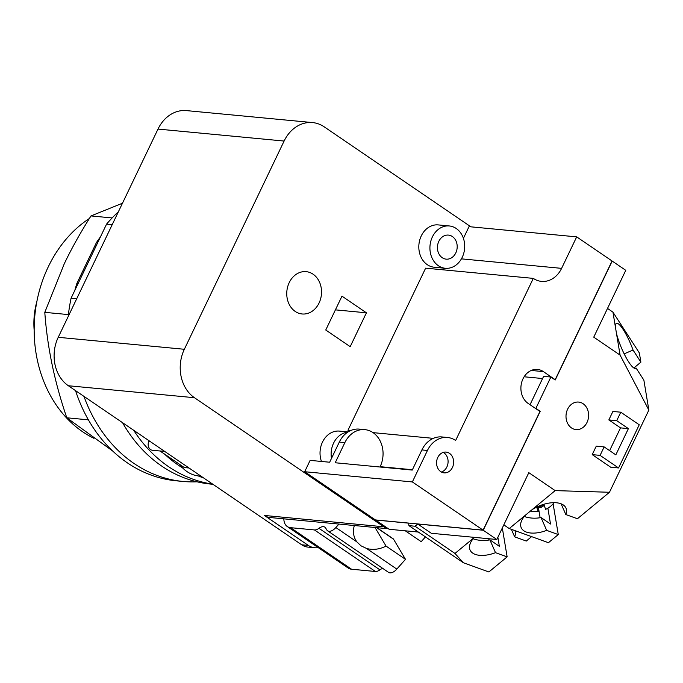 <?xml version="1.0" encoding="UTF-8"?>
<svg xmlns="http://www.w3.org/2000/svg" width="683" height="683" viewBox="0 0 683 683"><rect width="100%" height="100%" fill="white"/><g stroke="black" fill="none" stroke-linecap="round" stroke-linejoin="round"><path stroke-width="1.02" d="M89.371 218.509A121.711 99.394 95.4 0 0 48.254 266.865A121.711 99.394 95.4 0 0 93.955 438.332M122.479 203.227L90.993 215.93C80.372 232.732 71.467 248.689 64.262 263.8L44.796 312.353C47.264 347.032 54.597 382.181 66.806 417.791L112.678 451.028M88.389 419.84L66.806 417.791M68.394 314.59L44.796 312.353M112.132 217.937L90.993 215.93M78.118 283.513L76.88 283.394A142.013 115.973 95.4 0 0 74.831 290.386M76.88 283.394L96.482 242.482L97.72 242.602M100.486 236.83A142.013 115.973 95.4 0 0 96.482 242.482M76.727 298.719L71.092 298.181L106.574 224.118L112.208 224.656M118.39 211.764A150.952 123.273 95.4 0 0 106.574 224.118M71.092 298.181A150.952 123.273 95.4 0 0 68.163 316.588M75.548 390.65A150.952 123.273 95.4 0 0 176.385 480.823L183.053 481.455A150.952 123.273 95.4 0 0 197.02 481.805M83.958 396.379A150.952 123.273 95.4 0 0 183.053 481.455M529.982 510.995A19.32 14.394 170.6 0 0 538.204 511.388L536.642 507.11M544.078 505.104A19.32 14.394 -9.4 0 1 537.444 506.812L538.204 511.388M543.788 504.302L545.623 509.347A19.32 14.394 170.6 0 0 553.947 502.662M537.914 506.752L538.639 507.247A6.762 3.56 -55.7 0 0 543.19 506.112L544.155 505.318M634.977 368.436L636.035 367.992A24.443 5.02 -113 0 1 635.566 368.359A24.443 5.02 -113 0 1 628.693 361.947A24.443 5.02 -113 0 1 616.484 333.466L615.434 327.157A24.443 5.02 -113 0 1 616.476 323.358A24.443 5.02 -113 0 1 623.348 329.778A24.443 5.02 -113 0 1 633.047 350.063L624.16 353.828M524.254 516.493C529.615 518.312 535.216 518.662 541.038 517.56L546.656 530.375A24.443 12.712 -23.7 0 1 526.414 532.091A24.443 12.712 -23.7 0 1 521.214 527.711A24.443 12.712 -23.7 0 1 525.295 515.289L532.04 509.714A24.443 12.712 -23.7 0 1 560.786 503.695A24.443 12.712 -23.7 0 1 565.976 508.075A24.443 12.712 -23.7 0 1 565.814 514.547L561.11 503.815M547.877 508.186L550.507 524.015L541.038 517.56M538.332 507.042L540.116 517.731M497.864 537.29L499.358 546.315L489.899 539.86L495.517 552.675A24.443 12.712 -23.7 0 1 475.266 554.4A24.443 12.712 -23.7 0 1 470.066 550.011A24.443 12.712 -23.7 0 1 474.156 537.589L474.344 537.359M488.755 538.725L488.968 540.031M375.018 527.489L386.04 546.084A24.631 20.336 -30.7 0 1 366.472 548.415L361 545.819L356.825 541.841A24.631 20.336 -30.7 0 1 355.86 540.381A24.631 20.336 -30.7 0 1 354.34 525.526M354.878 525.577L364.765 526.516M376.862 527.669L393.169 538.776A4.346 2.288 124.3 0 1 393.545 539.194L405.489 559.334L386.04 546.084M405.267 530.802L421.206 541.67L425.449 536.898M283.821 518.832A23.188 12.2 -55.7 0 0 287.253 526.516A23.188 12.2 -55.7 0 0 290.582 527.677L314.445 529.94A9.664 5.088 -55.7 0 0 318.952 528.309A9.664 5.088 124.3 0 1 324.843 527.156A9.664 5.088 124.3 0 1 325.689 528.07L326.79 529.923A9.664 5.088 -55.7 0 0 327.635 530.836L388.593 572.388A9.664 5.088 -55.7 0 0 396.814 569.093L405.489 559.334M618.559 467.957L600.092 455.373L604.148 446.904L615.827 454.861L628.394 428.625L616.723 420.668L620.779 412.199L639.245 424.783L618.559 467.957L610.679 467.206L592.212 454.622L596.268 446.161L604.148 446.904M514.931 530.606A24.443 12.712 -23.7 0 1 514.666 536.847L511.371 529.325M473.106 538.793C478.476 540.612 484.068 540.97 489.899 539.86M633.047 350.063L640.885 362.161L633.841 367.983M615.434 327.157L612.941 312.131L639.348 352.949L640.885 362.161M514.666 536.847L526.286 541.047L531.622 536.633M553.102 503.798L558.276 534.567L548.432 542.703L509.245 528.557L525.295 515.289M558.276 534.567L546.656 530.375M565.814 514.547L577.434 518.739L609.475 492.264L648.85 410.082L620.087 355.109L616.484 333.466M648.85 410.082L643.864 380.089L636.035 367.992M502.329 527.968L507.136 556.876L495.517 552.675M378.544 527.822A15.453 8.136 -55.7 0 0 378.083 528.497M327.635 530.836A9.664 5.088 -55.7 0 0 335.857 527.549L338.956 524.066M287.253 526.516L348.21 568.06A23.188 12.2 -55.7 0 0 351.532 569.221L375.402 571.483A9.664 5.088 -55.7 0 0 379.91 569.853A9.664 5.088 124.3 0 1 382.736 568.393M607.511 308.426L612.941 312.131M532.04 509.714L555.159 490.616L609.475 492.264M496.806 539.493L483.231 530.239L417.74 524.023L431.315 533.278L496.806 539.493L528.821 472.662L555.159 490.616M503.815 524.86L509.245 528.557M535.293 408.297L535.865 408.357L550.874 377.033L543.617 376.35L530.034 404.712M550.874 377.033L555.211 379.996L612.19 261.068L625.765 270.323L593.749 337.154L620.087 355.109M609.612 450.626L620.514 427.874L608.843 419.917L612.899 411.456L620.779 412.199M608.843 419.917L616.723 420.668M620.514 427.874L628.394 428.625M592.212 454.622L600.092 455.373M583.103 403.721A13.814 11.278 -84.6 0 1 588.012 419.755A13.814 11.278 -84.6 0 1 576 429.581A13.814 11.278 -84.6 0 1 571.509 427.934A13.814 11.278 -84.6 0 1 566.6 411.9A13.814 11.278 -84.6 0 1 578.612 402.074A13.814 11.278 -84.6 0 1 583.103 403.721M507.136 556.876L488.874 571.961L463.373 562.749L454.972 553.443L474.156 537.589M531.272 370.451L543.386 371.603A18.159 14.83 -84.6 0 0 537.478 369.435A18.159 14.83 -84.6 0 0 521.684 382.352A18.159 14.83 -84.6 0 0 528.138 403.422L539.954 411.473L483.094 530.145L412.361 481.942L427.456 450.456A25.117 20.516 -84.6 0 1 447.476 437.479L441.927 436.949A25.117 20.516 95.4 0 0 421.898 449.926L412.25 470.075L335.208 462.758L344.864 442.61A25.117 20.516 -84.6 0 1 364.884 429.641A25.117 20.516 -84.6 0 1 373.055 432.638A25.117 20.516 -84.6 0 1 380.158 466.668L379.996 467.01M441.397 472.03A10.433 8.52 95.4 0 0 447.98 463.219A10.433 8.52 95.4 0 0 443.933 452.812A10.433 8.52 95.4 0 0 443.258 452.402M449.482 453.341A10.433 8.52 -84.6 0 1 453.188 465.447A10.433 8.52 -84.6 0 1 444.112 472.867A10.433 8.52 -84.6 0 1 440.723 471.62A10.433 8.52 -84.6 0 1 437.009 459.514A10.433 8.52 -84.6 0 1 446.084 452.095A10.433 8.52 -84.6 0 1 449.482 453.341M442.243 257.704A12.072 9.861 -84.6 0 1 437.957 243.686A12.072 9.861 -84.6 0 1 448.449 235.097A12.072 9.861 -84.6 0 1 452.385 236.54A12.072 9.861 -84.6 0 1 456.671 250.559A12.072 9.861 -84.6 0 1 446.17 259.147A12.072 9.861 -84.6 0 1 442.243 257.704M418.329 532.048L389.122 529.274L375.548 520.019L408.545 523.152L408.955 525.654L463.373 562.749M483.231 530.239L540.21 411.311L535.865 408.357M540.21 411.311L539.638 411.26M417.74 524.023L415.068 526.234L454.972 553.443M415.068 526.234L408.955 525.654M611.951 261.196L555.228 379.731L554.758 379.688M543.386 371.603L555.228 379.731M373.055 432.638L433.329 438.358M364.884 429.641L359.335 429.112A25.117 20.516 95.4 0 0 339.306 442.089L329.658 462.229L310.116 460.376L304.686 471.722L412.361 481.942M447.476 437.479A25.117 20.516 -84.6 0 1 455.646 440.475L533.303 278.382L425.629 268.163L347.963 430.256L350.738 430.521M539.929 411.525L483.154 530.025M463.415 238.341L469.016 226.654L576.691 236.873L561.605 268.359A25.211 20.592 -84.6 0 1 541.508 281.387A25.211 20.592 -84.6 0 1 533.303 278.382M576.691 236.873L612.053 260.983L555.202 379.654M456.235 228.498A21.25 17.357 95.4 0 0 449.32 225.962A21.25 17.357 95.4 0 0 430.836 241.082A21.25 17.357 95.4 0 0 438.392 265.747A21.25 17.357 95.4 0 0 445.307 268.282A21.25 17.357 95.4 0 0 463.783 253.162A21.25 17.357 95.4 0 0 456.235 228.498M347.698 432.168A21.25 17.357 95.4 0 0 331.486 458.413M542.575 378.536L524.126 376.777M442.447 269.759A25.211 20.592 95.4 0 0 445.231 268.274M349.269 431.229A25.117 20.516 95.4 0 0 347.963 430.256M483.094 530.145L375.411 519.925L304.686 471.722M445.307 268.282L434.2 267.224A21.25 17.357 -84.6 0 1 427.285 264.688A21.25 17.357 -84.6 0 1 419.738 240.023A21.25 17.357 -84.6 0 1 438.221 224.912L449.32 225.962M321.462 461.452A21.25 17.357 -84.6 0 1 323.452 440.279A21.25 17.357 -84.6 0 1 339.425 431.101L348.082 431.921M295.218 311.439A21.25 17.357 -84.6 0 1 287.671 286.775A21.25 17.357 -84.6 0 1 306.146 271.655A21.25 17.357 -84.6 0 1 313.062 274.19A21.25 17.357 -84.6 0 1 320.617 298.855A21.25 17.357 -84.6 0 1 302.134 313.975A21.25 17.357 -84.6 0 1 295.218 311.439M388.251 528.676A17.391 14.198 -84.6 0 1 383.829 526.789L194.459 397.711A35.747 29.19 -84.6 0 1 184.342 349.278L284.111 141.048A35.747 29.19 -84.6 0 1 312.601 122.581A35.747 29.19 -84.6 0 1 324.229 126.85L470.929 226.841M318.176 547.595A19.32 15.777 -84.6 0 1 314.658 547.74A19.32 15.777 -84.6 0 1 308.366 545.435L264.381 515.452A17.391 14.198 95.4 0 0 270.041 517.526L388.371 528.762M325.757 330.009L341.978 296.149L366.421 312.805L350.2 346.665L325.757 330.009M366.421 312.805L335.413 309.86M312.601 122.581L186.493 110.612A35.747 29.19 95.4 0 0 158.004 129.078L58.234 337.308A35.747 29.19 95.4 0 0 68.351 385.741L301.707 544.803A19.32 15.777 95.4 0 0 307.99 547.109L314.658 547.74M201.058 476.196L198.966 476A36.711 29.984 -84.6 0 1 187.022 471.611A36.711 29.984 -84.6 0 1 179.638 464.38M164.714 451.42L159.967 450.968L184.299 467.556L189.046 468.009M149.15 440.817L148.851 441.44A5.993 4.892 95.4 0 0 152.497 450.276L159.984 450.985M122.564 422.7A150.952 123.273 95.4 0 0 210.799 484.085L212.925 484.29M133.689 430.273A150.952 123.273 95.4 0 0 212.712 484.136M182.728 468.026A148.331 121.139 -84.6 0 1 178.476 465.268A148.331 121.139 -84.6 0 1 164.577 454.118M203.645 477.963A148.331 121.139 -84.6 0 1 198.207 475.914M542.55 505.676L543.19 506.112M376.598 527.643L393.545 539.194M366.472 548.415L396.814 569.093M335.857 527.549L356.825 541.841M318.952 528.309L379.91 569.853M314.445 529.94L375.402 571.483M290.582 527.677L351.532 569.221M380.158 466.668L412.412 469.733M339.306 442.089L344.864 442.61M421.898 449.926L427.456 450.456M461.426 258.857L561.605 268.359M264.381 515.452L383.829 526.789M158.004 129.078L284.111 141.048M58.234 337.308L184.342 349.278M68.351 385.741L194.459 397.711M301.707 544.803L308.366 545.435M150.269 441.577L148.851 441.44M36.882 301.434A82.199 82.199 0 0 0 34.15 330.213"/></g></svg>
